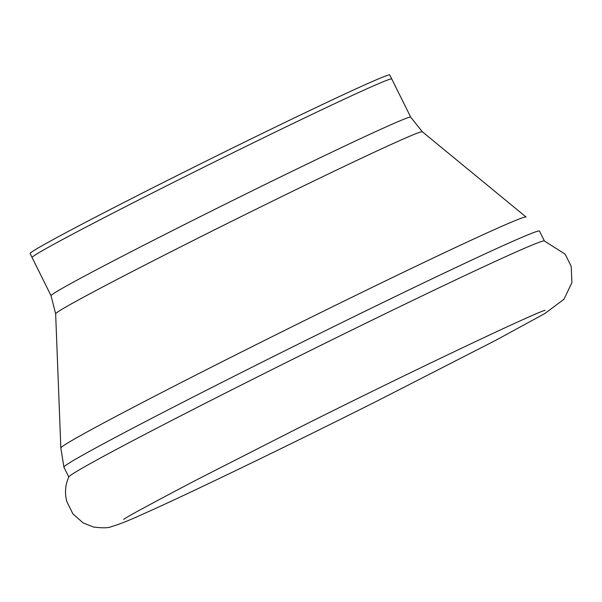 <?xml version="1.0" encoding="UTF-8"?>
<svg xmlns="http://www.w3.org/2000/svg" width="602" height="602" viewBox="0 0 602 602"><rect width="100%" height="100%" fill="white"/><g stroke="black" fill="none" stroke-linecap="round" stroke-linejoin="round"><path stroke-width="0.9" d="M60.832 447.986A259.733 5.847 -26.4 0 1 60.832 447.971A259.733 5.847 -26.4 0 1 247.648 348.904A259.733 5.847 -26.4 0 1 526.08 217.021A259.733 5.847 -26.4 0 0 247.648 348.904A259.733 5.847 -26.4 0 0 60.832 447.971L63.91 467.129A265.467 5.975 -26.4 0 1 254.842 365.805A265.467 5.975 -26.4 0 1 539.475 231.055A265.467 5.975 -26.4 0 1 539.482 231.063A265.467 5.975 -26.4 0 1 539.482 231.063L544.381 240.935L539.482 231.063A265.467 5.975 -26.4 0 0 254.842 365.805A265.467 5.975 -26.4 0 0 63.91 467.129A265.467 5.975 -26.4 0 0 63.91 467.137A265.467 5.975 -26.4 0 1 63.91 467.129L60.832 447.971A259.733 5.847 -26.4 0 0 60.832 447.986M174.497 176.883A200.775 4.523 -26.4 0 1 389.772 74.979L410.714 117.164L422.318 131.748A204.688 4.605 153.6 0 0 202.874 235.683A204.688 4.605 153.6 0 0 55.647 313.77L60.832 447.978L55.647 313.77A204.688 4.605 153.6 0 1 202.874 235.683A204.688 4.605 153.6 0 1 422.318 131.748L526.088 217.029L422.318 131.748L410.714 117.164A200.775 4.523 -26.4 0 0 195.439 219.068A200.775 4.523 -26.4 0 1 410.714 117.164L391.759 78.975A200.775 4.523 153.6 0 0 176.484 180.878A200.775 4.523 153.6 0 0 32.087 257.521L51.042 295.71A200.775 4.523 -26.4 0 1 195.439 219.068A200.775 4.523 -26.4 0 0 51.042 295.71L55.647 313.77L51.042 295.71L30.1 253.525A200.775 4.523 -26.4 0 1 174.497 176.883M259.778 375.746A265.467 5.975 -26.4 0 1 544.253 240.905L565.15 254.157L571.238 266.4L571.9 282.639L563.961 299.269L544.848 313.544L495.89 340.228L377.943 400.601C287.801 445.856 189.209 493.52 144.149 513.574C130.288 519.947 119.482 524.274 111.724 526.562C108.676 528.029 102.603 528.18 93.491 527.021L83.121 522.905L72.887 513.83L66.799 501.586C64.587 492.918 65.272 484.685 68.869 476.882A265.467 5.975 -26.4 0 1 259.778 375.746M545.006 310.316C536.66 312.024 406.546 373.466 292.105 431.198L196.433 479.944C149.176 504.754 124.938 517.923 123.703 519.451M63.91 467.137L68.809 477.01L63.91 467.137"/></g></svg>
